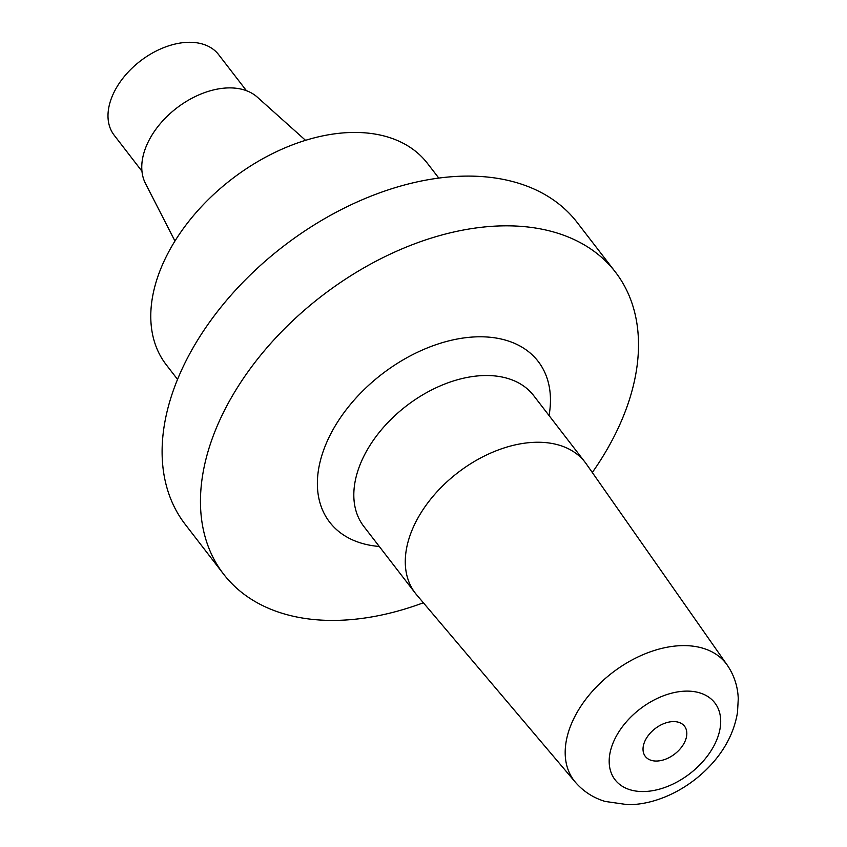 <?xml version="1.0" encoding="UTF-8"?>
<svg xmlns="http://www.w3.org/2000/svg" width="847" height="847" viewBox="0 0 847 847"><rect width="100%" height="100%" fill="white"/><g stroke="black" fill="none" stroke-linecap="round" stroke-linejoin="round"><path stroke-width="1.27" d="M655.313 761.029A24.732 16.029 142.4 0 0 680.48 748.504A24.732 16.029 142.4 0 0 684.514 726.218A24.732 16.029 142.4 0 0 655.133 728.621A24.732 16.029 142.4 0 0 645.34 756.424A24.732 16.029 142.4 0 0 655.313 761.029M586.304 463.934A107.188 69.475 142.4 0 0 585.086 462.271A107.188 69.475 142.4 0 0 457.772 472.721A107.188 69.475 142.4 0 0 415.316 593.196A107.188 69.475 142.4 0 0 416.618 594.806L575.314 782.152A95.933 62.18 -37.6 0 1 573.811 718.595A95.933 62.18 -37.6 0 1 651.004 651.576A95.933 62.18 -37.6 0 1 727.181 665.022L586.304 463.934M423.373 602.778A247.366 160.327 -37.6 0 1 323.353 620.216A247.366 160.327 -37.6 0 1 223.619 574.16A247.366 160.327 -37.6 0 1 321.585 296.143A247.366 160.327 -37.6 0 1 615.377 272.025A247.366 160.327 -37.6 0 1 616.256 432.192A247.366 160.327 -37.6 0 1 592.307 472.499M223.619 574.16L185.271 524.441A247.366 160.327 -37.6 0 1 283.237 246.413A247.366 160.327 -37.6 0 1 577.029 222.295L615.377 272.025M141.978 171.263L114.165 135.202A65.96 42.752 -37.6 0 1 124.922 75.764A65.96 42.752 -37.6 0 1 192.036 42.35A65.96 42.752 -37.6 0 1 218.632 54.632L246.445 90.693M305.545 140.327L257.308 97.14A71.137 46.109 142.4 0 0 232.396 87.95A71.137 46.109 142.4 0 0 162.751 120.856A71.137 46.109 142.4 0 0 145.451 183.407L174.958 241.035M438.757 178.029L427.364 163.259A164.911 106.881 142.4 0 0 296.122 143.482A164.911 106.881 142.4 0 0 165.61 257.911A164.911 106.881 142.4 0 0 166.192 364.686L177.584 379.456M614.837 739.008A62.974 40.815 142.4 0 0 668.77 785.942A62.974 40.815 142.4 0 0 711.162 699.019A62.974 40.815 142.4 0 0 614.837 739.008M585.086 462.271L533.621 395.538A107.188 69.475 142.4 0 0 406.306 405.988A107.188 69.475 142.4 0 0 363.861 526.474L415.316 593.196M379.287 546.474A131.634 85.314 -37.6 0 1 325.576 445.067A131.634 85.314 -37.6 0 1 464.611 337.837A131.634 85.314 -37.6 0 1 549.047 415.549M575.314 782.152C583.318 791.405 593.239 797.821 605.086 801.431L627.5 804.65C655.356 805.105 689.892 789.626 714.18 761.231C726.821 746.323 734.593 730.05 737.493 712.422L738.266 698.775C737.801 686.377 734.105 675.133 727.181 665.022"/></g></svg>
